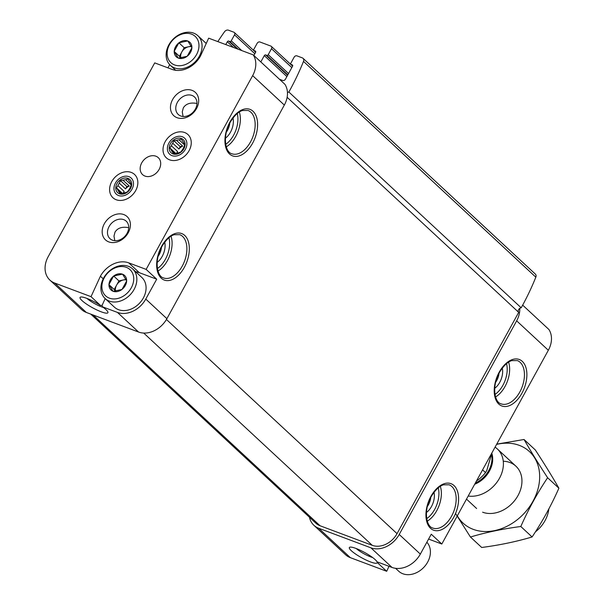 <?xml version="1.0" encoding="UTF-8"?>
<svg xmlns="http://www.w3.org/2000/svg" width="604" height="604" viewBox="0 0 604 604"><rect width="100%" height="100%" fill="white"/><g stroke="black" fill="none" stroke-linecap="round" stroke-linejoin="round"><path stroke-width="0.91" d="M187.655 40.959L187.836 41.034A9.936 7.761 -47.1 0 1 191.883 47.588L191.876 47.807A9.936 7.761 -47.1 0 1 187.278 56.172L187.081 56.315A9.936 7.761 -47.1 0 1 178.444 58.12L178.263 58.052A9.936 7.761 -47.1 0 1 174.216 51.491L174.224 51.272A9.936 7.761 -47.1 0 1 178.822 42.914L179.011 42.763A9.936 7.761 -47.1 0 1 187.655 40.959L179.011 42.763M196.534 54.594A17.901 13.99 -47.1 0 0 183.639 33.673A17.901 13.99 -47.1 0 0 168.977 60.347A17.901 13.99 -47.1 0 0 196.534 54.594M187.278 56.172L191.876 47.807M178.444 58.12L187.081 56.315M174.216 51.491L178.263 58.052M178.822 42.914L174.224 51.272M191.883 47.588L187.836 41.034M122.416 274.163L122.597 274.231A9.936 7.761 -47.1 0 1 126.644 280.784L126.636 281.003A9.936 7.761 -47.1 0 1 122.038 289.369L121.849 289.512A9.936 7.761 -47.1 0 1 113.205 291.317L113.023 291.249A9.936 7.761 -47.1 0 1 108.977 284.688L108.984 284.476A9.936 7.761 -47.1 0 1 113.582 276.111L113.778 275.96A9.936 7.761 -47.1 0 1 122.416 274.163L113.778 275.96M131.294 287.798A17.901 13.99 -47.1 0 0 118.399 266.87A17.901 13.99 -47.1 0 0 103.737 293.552A17.901 13.99 -47.1 0 0 131.294 287.798M122.038 289.369L126.636 281.003M113.205 291.317L121.849 289.512M108.977 284.688L113.023 291.249M113.582 276.111L108.984 284.476M126.644 280.784L122.597 274.231M189.097 150.675A15.885 12.412 -47.1 0 0 177.659 132.117A15.885 12.412 -47.1 0 0 164.65 155.779A15.885 12.412 -47.1 0 0 189.097 150.675M135.689 190.57A15.885 12.412 -47.1 0 0 124.243 172.012A15.885 12.412 -47.1 0 0 111.234 195.673A15.885 12.412 -47.1 0 0 135.689 190.57M159.131 169.399A11.552 9.03 -47.1 0 0 158.293 157.674A11.552 9.03 -47.1 0 0 143.812 160A11.552 9.03 -47.1 0 0 142.567 174.601A11.552 9.03 -47.1 0 0 159.131 169.399M128.252 232.729A15.885 12.412 -47.1 0 0 116.814 214.163A15.885 12.412 -47.1 0 0 103.805 237.833A15.885 12.412 -47.1 0 0 128.252 232.729M196.534 108.524A15.885 12.412 -47.1 0 0 185.096 89.966A15.885 12.412 -47.1 0 0 172.087 113.627A15.885 12.412 -47.1 0 0 196.534 108.524M135.726 271.785A23.103 18.052 132.9 0 1 139.298 272.676L156.7 279.199L145.775 299.071A23.103 18.052 132.9 0 1 117.448 312.419L102.491 306.809A15.885 3.028 28.8 0 1 107.92 312.072A15.885 3.028 28.8 0 1 92.525 307.738A15.885 3.028 28.8 0 1 80.619 297.062A15.885 3.028 28.8 0 1 100.46 305.428L91.023 296.662L100.407 276.217A23.103 18.052 132.9 0 1 128.735 262.868L146.138 269.392L252.653 75.636L284.333 105.058L166.893 318.686A23.103 18.052 132.9 0 1 138.565 332.034L86.364 312.464A23.103 18.052 132.9 0 1 81.57 309.52L49.883 280.09A23.103 18.052 132.9 0 1 48.207 256.64L154.722 62.892L172.125 69.415A23.103 18.052 132.9 0 0 200.453 56.066L208.667 38.173L253.235 54.881A23.103 18.052 132.9 0 1 252.653 75.636M91.023 296.662L54.685 283.042A23.103 18.052 132.9 0 1 49.883 280.09M156.7 279.199L146.138 269.392M103.337 307.428A11.937 2.28 28.8 0 1 101.306 306.764A11.937 2.28 28.8 0 1 86.991 298.444M102.491 306.809L102.076 305.39L100.46 305.428M167.95 67.844L169.694 64.673M206.372 43.163L205.556 42.854M253.235 54.881L284.914 84.311A23.103 18.052 132.9 0 1 287.459 92.563A2.884 2.257 132.9 0 1 288.871 92.035L521.199 307.813A231.015 180.543 132.9 0 0 535.831 277.176A3.465 2.71 132.9 0 0 535.363 274.103L303.042 58.316A3.465 2.71 132.9 0 1 303.502 61.397A231.015 180.543 132.9 0 1 288.871 92.035M522.671 305.133L548.923 329.512A23.103 18.052 132.9 0 1 548.334 350.267L441.818 544.023L431.264 534.208L420.339 554.087A23.103 18.052 132.9 0 1 392.011 567.435L377.055 561.826A15.885 3.028 -151.2 0 0 356.005 548.447A15.885 3.028 -151.2 0 0 349.897 547.171A15.885 3.028 -151.2 0 0 361.184 557.5A15.885 3.028 -151.2 0 0 377.258 562.52L386.703 571.293L350.365 557.666A23.103 18.052 132.9 0 1 345.571 554.721L313.891 525.299A23.103 18.052 132.9 0 1 309.452 517.235M287.134 97.297L518.693 312.366A2.884 2.257 132.9 0 1 519.78 308.35A23.103 18.052 132.9 0 1 516.654 320.845L399.214 534.464A23.103 18.052 132.9 0 1 370.886 547.813L318.686 528.243A23.103 18.052 132.9 0 1 313.891 525.299M114.813 240.694L113.982 236.111L115.039 232.064C117.674 227.919 122.227 226.455 128.705 227.67M161.479 247.315A11.937 7.089 -69.4 0 1 158.074 256.398M127.082 233.287A11.937 9.332 -47.1 0 0 126.213 221.17A11.937 9.332 -47.1 0 0 111.257 223.563A11.937 9.332 -47.1 0 0 109.966 238.663A11.937 9.332 -47.1 0 0 127.082 233.287M430.758 497.424A11.937 7.089 -69.4 0 1 427.353 506.507M183.095 116.497L182.265 111.906L183.322 107.859C185.957 103.714 190.509 102.25 196.987 103.473M229.762 123.11A11.937 7.089 -69.4 0 1 226.349 132.193M499.04 373.219A11.937 7.089 -69.4 0 1 495.635 382.302M518.693 312.366L397.039 533.649A20.211 15.795 132.9 0 1 372.253 545.329L320.052 525.759A20.211 15.795 132.9 0 1 315.854 523.185L90.751 314.11M386.703 571.293L388.991 566.303M428.591 539.062L441.818 544.023M519.78 308.35A2.884 2.257 132.9 0 1 521.199 307.813M217.817 41.608A231.015 180.543 132.9 0 1 224.514 31.778A3.465 2.71 132.9 0 1 228.501 30.2L233.876 32.216A2.31 1.804 132.9 0 1 234.352 32.51A2.31 1.804 132.9 0 1 234.518 34.851L231.241 40.815A1.155 0.906 132.9 0 1 229.83 41.48L228.742 41.072L237.085 48.826M225.76 44.583L227.323 41.744A1.155 0.906 132.9 0 1 228.742 41.072M253.876 55.477L255.598 52.344A1.155 0.906 132.9 0 0 255.273 51.023L254.186 50.615A1.155 0.906 132.9 0 1 253.861 49.294L257.145 43.337A2.31 1.804 132.9 0 1 259.977 42.001L270.849 46.078A2.31 1.804 132.9 0 1 271.332 46.372A2.31 1.804 132.9 0 1 271.498 48.72L268.221 54.677A1.155 0.906 132.9 0 1 266.802 55.349L265.715 54.941L287.602 75.266M260.822 61.933L264.303 55.606A1.155 0.906 132.9 0 1 265.715 54.941M279.509 79.283L282.642 80.46A2.31 1.804 132.9 0 0 285.473 79.124L292.578 66.206A1.155 0.906 132.9 0 0 292.253 64.885L291.166 64.477A1.155 0.906 132.9 0 1 290.841 63.163L294.118 57.199A2.31 1.804 132.9 0 1 296.949 55.862L302.325 57.878A3.465 2.71 132.9 0 1 303.042 58.316M287.459 92.563A23.103 18.052 132.9 0 1 284.333 105.058M502.279 368.108A14.436 8.577 -69.4 0 1 494.714 388.289M434.004 492.305A14.436 8.577 -69.4 0 1 426.432 512.494M233.001 117.999A14.436 8.577 -69.4 0 1 225.428 138.18M164.718 242.196A14.436 8.577 -69.4 0 1 157.153 262.385M195.364 109.082A11.937 9.332 -47.1 0 0 194.496 96.965A11.937 9.332 -47.1 0 0 179.539 99.366A11.937 9.332 -47.1 0 0 178.248 114.458A11.937 9.332 -47.1 0 0 195.364 109.082M356.277 548.553A11.937 2.28 -151.2 0 0 372.623 557.537M377.085 561.833L377.258 562.52M102.076 305.39L105.194 298.603M103.216 278.822L100.407 276.217M199.328 56.232A20.211 15.795 -47.1 0 0 197.863 35.712A20.211 15.795 -47.1 0 0 172.533 39.773A20.211 15.795 -47.1 0 0 170.351 65.33A20.211 15.795 -47.1 0 0 199.328 56.232M105.111 298.527L114.352 307.111A20.211 15.795 -47.1 0 0 143.329 298.014A20.211 15.795 -47.1 0 0 141.864 277.493L132.623 268.908A20.211 15.795 -47.1 0 0 107.293 272.97A20.211 15.795 -47.1 0 0 105.111 298.527A20.211 15.795 -47.1 0 0 134.096 289.429A20.211 15.795 -47.1 0 0 132.623 268.908M395.582 568.319L398.685 571.195A20.211 15.795 -47.1 0 0 427.662 562.097A20.211 15.795 -47.1 0 0 426.847 542.233M115.213 291.143L114.201 289.497L108.916 284.597M114.201 289.497L118.928 280.89L113.65 275.99M118.928 280.89L125.911 279.433M126.176 279.909A8.66 6.772 -47.1 0 0 123.375 279.969A8.66 6.772 -47.1 0 0 116.564 285.194A8.66 6.772 -47.1 0 0 115.56 291.098M180.453 57.946L179.441 56.3L174.156 51.393M179.441 56.3L184.167 47.693L178.89 42.793M184.167 47.693L191.151 46.236M191.415 46.712A8.66 6.772 -47.1 0 0 188.614 46.765A8.66 6.772 -47.1 0 0 181.804 51.997A8.66 6.772 -47.1 0 0 180.8 57.901M476.488 480.958A28.879 22.567 -47.1 0 0 485.503 472.577L486.801 470.41L491.822 453.068M485.503 472.577L482.588 469.867M535.446 531.822A28.879 22.567 -47.1 0 0 545.042 520.603A28.879 22.567 -47.1 0 0 548.817 508.998M468.206 496.027A28.879 22.567 -47.1 0 0 499.47 478.285A28.879 22.567 -47.1 0 0 497.371 448.968A28.879 22.567 -47.1 0 0 495.069 447.156M496.586 444.401A48.803 38.143 132.9 0 1 537.938 489.149A48.803 38.143 132.9 0 1 473.196 529.338A48.803 38.143 132.9 0 1 457.319 515.831M503.268 461.229A28.879 22.567 132.9 0 1 519.742 491.905A28.879 22.567 132.9 0 1 482.619 512.2M455.544 513.483L470.433 537.016C486.001 532.373 502.792 528.87 520.814 526.499C528.409 509.315 537.349 493.06 547.617 477.734C538.534 463.849 530.682 451.105 524.046 439.493L496.73 444.144M520.814 526.499L532.086 536.964C516.511 541.607 499.719 545.118 481.705 547.481L470.433 537.016M547.617 477.734L558.889 488.206C551.293 505.389 542.354 521.637 532.086 536.964M524.046 439.493L535.318 449.957C544.4 463.849 552.252 476.594 558.889 488.206M171.951 155.628A10.97 8.577 132.9 0 1 172.57 138.792A10.97 8.577 132.9 0 1 186.893 144.16A10.97 8.577 132.9 0 1 171.951 155.628M172.903 153.892A8.954 6.999 132.9 0 1 173.416 140.151A8.954 6.999 132.9 0 1 185.096 144.53A8.954 6.999 132.9 0 1 172.903 153.892M176.489 140.392L182.68 146.145L180.241 146.651L173.786 140.657L176.489 140.392A7.422 5.798 132.9 0 1 179.078 139.849L181.253 139.101L182.657 141.193A7.422 5.798 132.9 0 1 183.865 143.156L184.748 144.771L183.714 147.368A7.422 5.798 132.9 0 1 182.333 149.875L180.777 151.997L178.595 152.744A7.422 5.798 132.9 0 1 176.006 153.288L173.31 153.552L172.427 151.944A7.422 5.798 132.9 0 1 171.211 149.981L174.918 153.424M173.786 140.657L172.752 143.261L178.943 149.014A7.422 5.798 -47.1 0 1 182.68 146.145M175.681 153.333L169.815 147.889L171.37 145.768A7.422 5.798 132.9 0 1 172.752 143.261M169.815 147.889L171.211 149.981M172.427 151.944L174.103 153.499M171.37 145.768L177.568 151.521A7.422 5.798 -47.1 0 0 177.183 153.167M179.078 139.849L184.658 145.035M177.568 151.521L176.617 153.25M180.241 146.651L178.943 149.014M118.535 195.53A10.97 8.577 132.9 0 1 119.162 178.686A10.97 8.577 132.9 0 1 133.476 184.054A10.97 8.577 132.9 0 1 118.535 195.53M119.486 193.786A8.954 6.999 132.9 0 1 120 180.045A8.954 6.999 132.9 0 1 131.68 184.424A8.954 6.999 132.9 0 1 119.486 193.786M123.073 180.286L129.271 186.04L126.832 186.545L120.377 180.551L123.073 180.286A7.422 5.798 132.9 0 1 125.662 179.743L127.844 178.995L129.241 181.087A7.422 5.798 132.9 0 1 130.456 183.05L131.34 184.665L130.298 187.263A7.422 5.798 132.9 0 1 128.916 189.769L127.361 191.891L125.179 192.638A7.422 5.798 132.9 0 1 122.589 193.182L119.894 193.446L119.011 191.838A7.422 5.798 132.9 0 1 117.803 189.875L121.51 193.318M120.377 180.551L119.335 183.155L125.534 188.909A7.422 5.798 -47.1 0 1 129.271 186.04M122.265 193.227L116.398 187.784L117.954 185.662A7.422 5.798 132.9 0 1 119.335 183.155M116.398 187.784L117.803 189.875M119.011 191.838L120.687 193.393M117.954 185.662L124.152 191.415A7.422 5.798 -47.1 0 0 123.767 193.061M125.662 179.743L131.242 184.93M124.152 191.415L123.201 193.144M126.832 186.545L125.534 188.909M161.638 246.266A24.832 14.753 -69.4 0 1 188.841 243.578A24.832 14.753 -69.4 0 1 168.501 280.581A24.832 14.753 -69.4 0 1 161.638 246.266M229.92 122.068A24.832 14.753 -69.4 0 1 257.123 119.381A24.832 14.753 -69.4 0 1 236.776 156.383A24.832 14.753 -69.4 0 1 229.92 122.068M145.775 299.071L166.893 318.686M54.685 283.042L86.364 312.464M117.448 312.419L138.565 332.034M370.886 547.813L392.011 567.435M399.214 534.464L420.339 554.087M516.654 320.845L548.334 350.267M430.924 496.375A24.832 14.753 -69.4 0 1 458.126 493.687A24.832 14.753 -69.4 0 1 437.779 530.689A24.832 14.753 -69.4 0 1 430.924 496.375M499.206 372.177A24.832 14.753 -69.4 0 1 526.401 369.489A24.832 14.753 -69.4 0 1 506.061 406.492A24.832 14.753 -69.4 0 1 499.206 372.177M318.686 528.243L350.365 557.666M303.502 61.397L535.831 277.176M166.44 319.471L397.039 533.649M143.707 333.061L372.253 545.329M93.137 315.001L320.052 525.759M234.518 34.851L254.843 53.726M231.241 40.815L241.751 50.577M229.83 41.48L238.172 49.234M227.323 41.744L233.506 47.489M255.273 51.023L255.681 51.4M254.186 50.615L255.719 52.042M271.498 48.72L291.815 67.588M268.221 54.677L288.538 73.552M266.802 55.349L287.821 74.866M264.303 55.606L286.877 76.572M292.253 64.885L292.661 65.262M291.166 64.477L292.698 65.904M517.364 360.596A23.103 13.726 -69.4 0 1 522.098 387.043A23.103 13.726 -69.4 0 1 501.139 403.857C494.132 402.347 491.898 385.269 499.417 372.517C505.525 362.4 510.712 360.882 511.867 360.611L517.364 360.596M508.613 362.136A23.103 13.726 -69.4 0 1 495.559 396.949M506.522 363.646A21.367 12.692 -69.4 0 1 494.978 394.435M449.082 484.801A23.103 13.726 -69.4 0 1 453.823 511.248A23.103 13.726 -69.4 0 1 432.864 528.062C425.85 526.545 423.623 509.474 431.135 496.722C437.243 486.605 442.43 485.08 443.593 484.808L449.082 484.801M440.331 486.341A23.103 13.726 -69.4 0 1 427.285 521.154M438.24 487.851A21.367 12.692 -69.4 0 1 426.696 518.632M248.078 110.487A23.103 13.726 -69.4 0 1 252.819 136.934A23.103 13.726 -69.4 0 1 231.861 153.748C224.847 152.238 222.619 135.16 230.132 122.408C236.239 112.291 241.426 110.774 242.589 110.502L248.078 110.487M239.327 112.027A23.103 13.726 -69.4 0 1 226.281 146.84M237.236 113.537A21.367 12.692 -69.4 0 1 225.692 144.326M179.796 234.692A23.103 13.726 -69.4 0 1 184.537 261.139A23.103 13.726 -69.4 0 1 163.578 277.953C156.572 276.436 154.337 259.365 161.857 246.613C167.957 236.496 173.152 234.971 174.307 234.699L179.796 234.692M171.053 236.232A23.103 13.726 -69.4 0 1 157.999 271.045M168.954 237.742A21.367 12.692 -69.4 0 1 157.417 268.523M139.298 272.676L128.735 262.868M474.669 484.265A23.888 18.671 -47.1 0 0 489.451 471.052A23.888 18.671 -47.1 0 0 491.784 453.204M475.333 483.064A23.677 18.505 -47.1 0 0 488.749 470.493A23.677 18.505 -47.1 0 0 491.475 454.261M234.352 32.51L255.635 52.276M253.952 50.472L255.703 52.103M271.332 46.372L292.615 66.138M290.924 64.334L292.683 65.964M206.228 43.48L197.863 35.712M175.696 70.298L170.351 65.33M515.929 466.197L497.371 448.968M476.624 508.515L466.507 499.115"/></g></svg>
